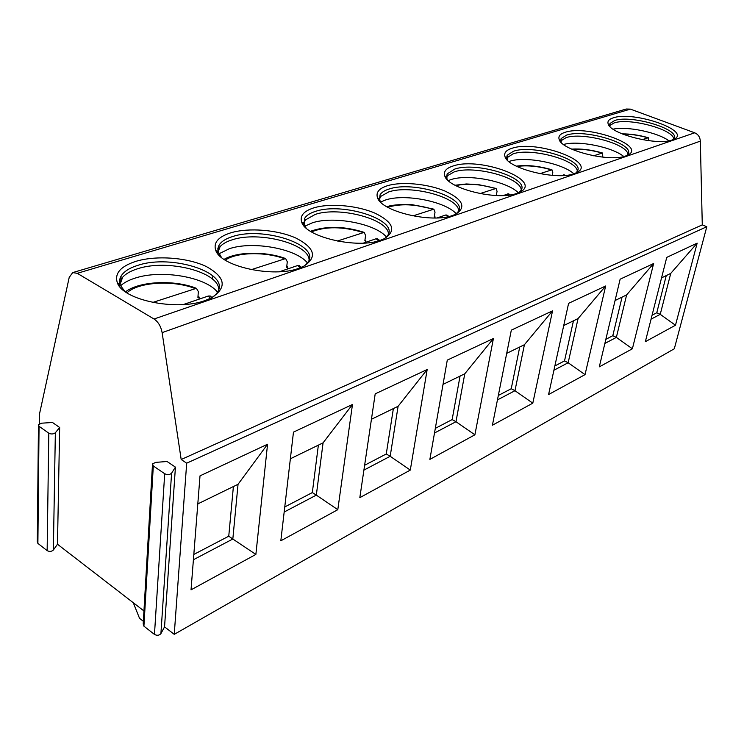 <?xml version="1.0" encoding="UTF-8"?>
<svg xmlns="http://www.w3.org/2000/svg" width="744" height="744" viewBox="0 0 744 744"><rect width="100%" height="100%" fill="white"/><g stroke="black" fill="none" stroke-linecap="round" stroke-linejoin="round"><path stroke-width="1.12" d="M73.145 272.462L626.206 109.024L630.373 109.117L694.71 132.804C698.151 134.32 700.03 137.091 700.337 141.127L702.28 224.874L706.8 226.715L674.306 348.778L174.245 634.344L164.554 626.857L160.909 633.618C159.207 635.497 157.058 635.767 154.464 634.418L143.918 626.178L143.192 623.946L152.455 464.954M143.945 610.954L57.483 544.236L53.363 550.021C51.559 551.62 49.485 551.825 47.142 550.634L37.888 543.399L37.302 541.66L38.446 425.615M39.506 423.736L39.609 413.497L69.201 277.438L72.689 272.602L77.274 273.318L154.027 319.009C158.249 321.864 160.955 326.411 162.127 332.633L181.183 459.513L186.688 463.187L174.245 634.344M136.04 261.302C120.5 266.315 114.278 273.504 117.385 282.85C123.104 300.297 177.081 311.234 205.158 300.502L210.71 298.232C227.329 287.947 225.878 277.391 206.358 266.566C187.693 257.545 156.463 255.136 136.04 261.302M230.761 232.826C218.271 236.825 213.258 242.646 215.732 250.291C220.512 266.529 273.485 278.107 298.865 268.296L303.264 266.501C317.567 257.489 315.131 248.022 295.982 238.099C277.782 229.822 248.701 227.404 230.761 232.826M313.949 207.818C303.757 211.054 299.674 215.825 301.692 222.14C305.719 237.169 357.734 249.156 380.733 240.154L384.295 238.703C396.682 230.752 393.502 222.205 374.743 213.063C357.027 205.418 329.825 203.019 313.949 207.818M387.578 185.684C379.17 188.344 375.794 192.296 377.459 197.541C380.909 211.426 431.976 223.628 452.891 215.351L455.793 214.17C466.618 207.102 462.852 199.327 444.521 190.855C427.279 183.768 401.723 181.406 387.578 185.684M453.208 165.958C446.186 168.163 443.377 171.464 444.773 175.863C447.758 188.678 497.876 200.954 516.95 193.328L519.359 192.352C544.738 181.062 480.884 156.342 453.208 165.958M512.077 148.261C506.153 150.111 503.79 152.901 504.981 156.612C507.575 168.442 556.772 180.69 574.219 173.65L576.237 172.831C599.153 162.731 536.973 139.556 512.077 148.261M565.18 132.302C560.139 133.864 558.13 136.236 559.153 139.398C561.432 150.325 609.717 162.462 625.713 155.952L627.415 155.254C648.229 146.168 587.676 124.378 565.18 132.302M613.316 117.831C609.001 119.17 607.281 121.198 608.174 123.913C610.173 134.004 657.557 146.001 672.26 139.946L673.72 139.361C692.701 131.139 633.739 110.596 613.316 117.831M702.28 224.874L181.183 459.513M706.8 226.715L186.688 463.187M191.031 589.843L200.015 475.853L267.561 444.233L255.871 554.429L191.031 589.843M280.823 540.804L293.471 432.106L352.47 404.494L337.804 509.677L280.823 540.804M359.826 497.652L375.199 393.855L427.177 369.526L410.297 470.087L359.826 497.652M429.874 459.392L447.284 360.115L493.411 338.52L474.895 434.803L429.874 459.392M492.407 425.233L511.323 330.141L552.55 310.843L532.806 403.164L492.407 425.233M548.579 394.553L568.602 303.329L605.663 285.984L585.035 374.632L548.579 394.553M599.301 366.848L620.133 279.205L653.632 263.525L632.381 348.778L599.301 366.848M645.346 341.691L666.745 257.387L697.165 243.149L675.478 325.24L645.346 341.691M167.065 461.503L175.426 467.13L171.594 473.175C169.79 474.83 167.493 475.016 164.703 473.723L153.31 465.958L152.511 463.912L155.691 462.368L167.065 461.503M57.483 544.236L59.66 427.493L55.344 432.757C53.447 434.198 51.271 434.347 48.806 433.194L39.06 426.312L38.446 424.694L41.72 423.178L52.499 422.49L59.66 427.493M164.554 626.857L175.426 467.13M197.802 503.902L238.043 484.288L267.561 444.233M238.043 484.288L232.826 539.019L228.752 536.201L233.393 486.557M255.871 554.429L232.826 539.019L193.403 559.739M193.821 554.438L228.752 536.201M284.171 512.03L316.321 495.123L312.322 492.575L318.376 445.135M337.804 509.677L316.321 495.123L323.082 442.838L352.47 404.494M284.757 506.962L312.322 492.575M290.365 458.788L323.082 442.838M363.9 470.115L390.182 456.295L386.266 453.97L393.371 408.586M410.297 470.087L390.182 456.295L398.105 406.28L427.177 369.526M364.625 465.27L386.266 453.97M371.433 419.272L398.105 406.28M434.496 432.999L455.979 421.709L452.147 419.579L460.052 376.083M474.895 434.803L455.979 421.709L464.777 373.786L493.411 338.52M435.314 428.367L452.147 419.579M443.024 384.388L464.777 373.786M497.438 399.919L514.969 390.702L511.23 388.74L519.731 346.992M532.806 403.164L514.969 390.702L524.418 344.714L552.55 310.843M498.322 395.473L511.23 388.74M506.711 353.344L524.418 344.714M553.917 370.233L568.156 362.747L564.51 360.924L573.457 320.813M585.035 374.632L568.156 362.747L578.079 318.562L605.663 285.984M554.847 365.964L564.51 360.924M563.72 325.556L578.079 318.562M604.863 343.449L616.358 337.404L612.796 335.711L622.068 297.126M632.381 348.778L616.358 337.404L626.625 294.894L653.632 263.525M605.839 339.348L612.796 335.711M615.065 300.529L626.625 294.894M651.065 319.157L660.235 314.34L656.766 312.759L666.261 275.578M675.478 325.24L660.235 314.34L670.753 273.392L697.165 243.149M652.07 315.214L656.766 312.759M661.546 277.884L670.753 273.392M207.929 300.018C212.607 297.721 215.834 295.043 217.62 291.992C230.361 272.853 171.966 253.825 137.956 265.31C129.53 267.905 123.913 271.495 121.086 276.08C119.319 279.13 119.142 282.311 120.556 285.622L124.871 291.425M119.7 282.655L122.611 277.252C125.838 273.69 130.898 270.835 137.789 268.714C167.251 258.866 218.345 271.634 218.755 289.267M119.468 284.673L119.607 286.487M217.508 292.169C205.725 276.935 161.485 269.365 135.25 278.07C128.982 280.032 124.099 282.59 120.612 285.743M197.978 296.596L199.15 297.051L198.992 299.2M199.15 297.051L197.913 297.47L198.341 291.583L196.388 288.319C174.217 279.484 139.221 281.093 125.494 291.871M211.324 296.949L210.245 296.01L208.264 296.038L183.35 304.538M196.388 288.319L152.706 302.455M304.38 265.933L308.323 261.739C319.762 244.692 262.827 226.25 232.565 236.564C225.776 238.657 221.256 241.549 219.015 245.232L217.88 248.468L218.001 251.305L221.433 257.396M217.871 250.551L220.103 246.636C222.679 243.79 226.743 241.502 232.295 239.791C258.828 230.817 309.02 243.809 309.104 259.991M217.583 252.104L217.583 253.472M307.495 262.967C296.131 248.645 253.025 240.786 229.44 248.682L218.894 253.825M286.766 266.566L287.77 266.947L287.547 268.975M287.77 266.947L286.682 267.31L287.277 261.73L285.622 258.568L251.295 269.663M212.877 275.857L212.524 279.158M299.972 266.147L297.591 265.552L279.474 271.737M384.788 238.461L387.94 235.085C398.263 219.824 342.714 202.005 315.642 211.333C310.09 213.044 306.416 215.397 304.612 218.392L304.203 224.837L306.119 228.027M303.673 222.763L305.366 219.954L315.298 214.384C339.245 206.19 388.507 219.21 388.452 234.025M303.375 223.944L303.282 224.958M386.471 237.011C375.32 223.628 333.442 215.686 312.229 222.865L304.854 226.176M364.941 240.117L365.816 240.424L365.546 242.358M365.816 240.424L364.858 240.749L365.574 235.448L364.179 232.379C344.444 226.092 326.542 225.72 310.471 231.272M377.989 239.149L376.101 238.759L363.351 243.111M364.179 232.379L337.274 241.065M455.867 214.133L458.388 211.408C467.734 197.709 413.524 180.532 389.186 188.995C384.583 190.408 381.551 192.343 380.082 194.807L379.747 200.183L381.002 202.461M379.319 198.481L380.584 196.481L388.768 191.896C410.456 184.4 458.741 197.29 458.667 210.859M379.031 199.355L378.901 200.108M456.305 213.798C445.228 201.345 404.662 193.468 385.559 199.987L380.686 201.996M434.301 216.634L435.073 216.895L434.896 217.973M435.073 216.895L434.217 217.183L435.026 212.133L433.854 209.166L413.022 204.842C408.075 203.93 391.781 204.554 386.889 206.776M447.163 215.276L445.665 215.016L437.184 217.908M433.854 209.166L412.92 215.909M519.126 192.464L521.126 190.269C529.635 177.909 476.718 161.374 454.733 169.083L447.144 173.929L446.865 178.43L447.665 180.011M446.512 177.053L447.451 175.668L454.277 171.855C473.965 164.973 521.237 177.649 521.228 190.073M446.261 177.695L446.112 178.244M518.354 192.798C507.101 181.285 468.134 173.687 450.957 179.592L448.269 180.587M508.933 194.007L502.674 195.56M496.285 195.523L497.057 191.31L496.071 188.437L479.992 193.598M575.772 173.045L577.363 171.269C585.147 160.081 533.476 144.169 513.527 151.227L507.138 155.301L507.399 160.155M506.627 158.016L513.034 153.869C530.956 147.544 577.195 159.923 577.325 171.334M573.847 173.77C562.278 163.159 525.069 155.952 509.659 161.281L508.905 161.532M564.417 174.942L561.153 175.603M552.243 175.352L552.801 172.608L551.983 169.818L539.865 173.687M626.792 155.543L628.038 154.11C635.19 143.945 584.728 128.628 566.565 135.12L561.134 138.579L561.227 142.457M560.716 140.96L566.044 137.649C582.394 131.818 627.592 143.862 627.889 154.352M563.552 144.494C577.986 140.17 612.173 146.959 623.788 156.51M614.321 157.644L613.707 157.672M602.835 157.161L602.482 152.994L593.647 155.803M672.967 139.686L673.943 138.533C680.537 129.27 631.238 114.539 614.637 120.519L609.996 123.467L609.968 126.592M609.652 125.606L614.107 122.937C629.071 117.552 673.218 129.242 673.701 138.914M613.084 129.168C627.006 126.034 657.529 132.348 668.949 140.793M648.796 140.7L648.322 137.733L642.212 139.649M133.288 602.733L139.528 618.329L143.341 621.296M630.373 109.117L77.274 273.318M694.71 132.804L154.027 319.009M700.337 141.127L162.127 332.633M160.909 633.618L171.594 473.175M154.464 634.418L164.703 473.723M143.918 626.178L153.31 465.958M53.363 550.021L55.344 432.757M47.142 550.634L48.806 433.194M37.888 543.399L39.06 426.312M210.533 298.316L208.264 296.038M194.816 288.449C173.147 279.893 138.468 281.902 126.945 292.848M300.158 267.831L297.591 265.552M284.348 258.67C265.115 251.537 236.583 252.104 225.265 260.14M378.696 240.796L376.101 238.759M363.128 232.472C342.863 226.409 325.639 226.223 311.476 231.895M448.009 216.671L445.665 215.016M432.98 209.241C415.598 204.079 400.514 203.428 387.736 207.269M509.556 195.002L507.724 193.84M495.346 188.492C480.457 184.121 467.269 183.163 455.765 185.628M564.491 175.435L563.422 174.831M551.36 169.865C538.684 166.191 527.198 165.047 516.903 166.461M601.952 153.041C591.266 149.981 581.362 148.763 572.248 149.386M647.866 137.77C639.022 135.268 630.633 134.05 622.719 134.106M120.556 285.622L117.385 282.85M120.947 279.539L121.086 276.08M122.611 277.252L120.1 284.422M119.886 285.036L119.542 286.012M211.994 297.572L210.245 296.01M218.541 253.044L215.732 250.291M218.755 248.496L219.015 245.232M220.103 246.636L218.122 251.798M301.394 267.338L299.162 265.524M285.622 258.559C266.026 251.286 237.55 251.36 224.065 259.358M304.203 224.837L301.692 222.14M304.268 221.48L304.612 218.392M305.366 219.954L303.831 223.646M379.756 240.479L377.375 238.722M379.747 200.183L377.459 197.541M379.673 197.746L380.082 194.807M380.584 196.481L379.421 199.113M448.92 216.467L446.716 214.988M446.865 178.43L444.773 175.863M446.688 176.719L447.144 173.929M447.451 175.668L446.586 177.5M510.347 194.891L508.589 193.812M496.071 188.437L478.504 184.624L466.386 183.963L455.03 185.237M506.906 159.114L504.981 156.612M506.645 157.96L507.138 155.301M507.287 157.077L506.673 158.323M565.189 175.379L564.157 174.803M551.983 169.818C539.037 166.005 527.133 164.777 516.252 166.145M560.939 141.825L559.153 139.398M560.688 140.783L561.134 138.579M561.162 140.365L560.753 141.165M602.482 152.994C591.508 149.814 581.231 148.521 571.662 149.126M609.838 126.257L608.174 123.913M609.606 125.252L609.996 123.467M609.922 125.262L609.68 125.727M648.322 137.733C639.18 135.12 630.466 133.836 622.161 133.883"/></g></svg>
